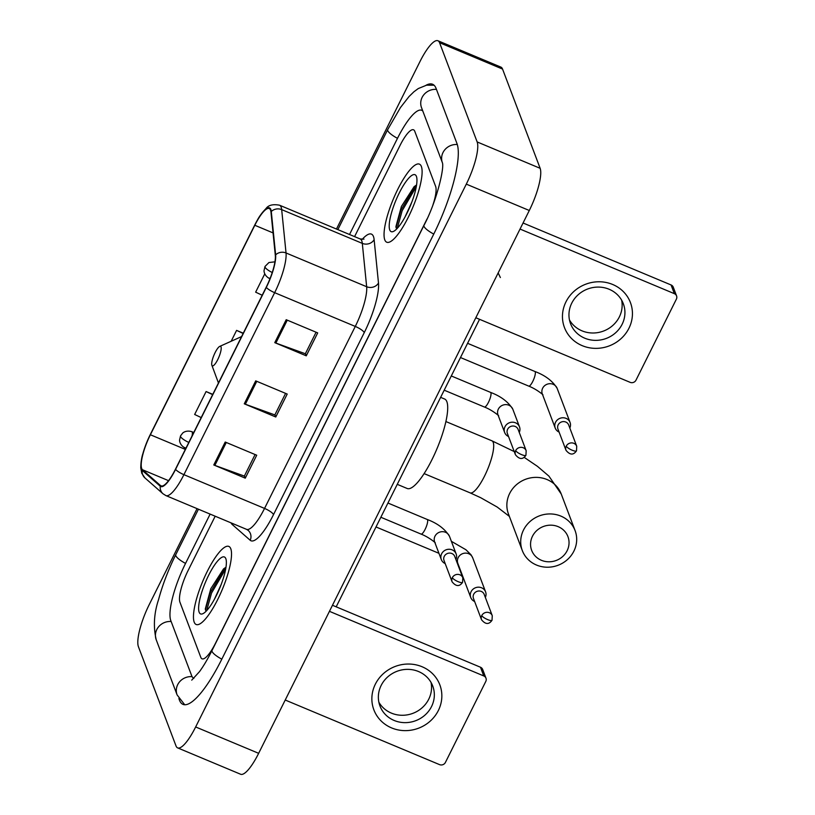 <?xml version="1.0" encoding="UTF-8"?>
<svg xmlns="http://www.w3.org/2000/svg" width="815" height="815" viewBox="0 0 815 815"><rect width="100%" height="100%" fill="white"/><g stroke="black" fill="none" stroke-linecap="round" stroke-linejoin="round"><path stroke-width="1.22" d="M194.194 622.151A42.319 10.595 -67.3 0 0 196.15 624.494A42.319 10.595 -67.3 0 0 220.081 594.532A42.319 10.595 -67.3 0 0 230.788 548.75A42.319 10.595 -67.3 0 0 228.832 546.417A42.319 10.595 -67.3 0 0 204.901 576.368A42.319 10.595 -67.3 0 0 194.194 622.151A42.319 10.595 -67.3 0 0 196.15 624.494A42.319 10.595 -67.3 0 0 220.081 594.532A42.319 10.595 -67.3 0 0 230.788 548.75A42.319 10.595 -67.3 0 0 228.832 546.417A42.319 10.595 -67.3 0 0 204.901 576.368A42.319 10.595 -67.3 0 0 194.194 622.151M384.782 239.875A42.319 10.595 -67.3 0 0 386.738 242.218A42.319 10.595 -67.3 0 0 410.668 212.267A42.319 10.595 -67.3 0 0 421.375 166.484A42.319 10.595 -67.3 0 0 419.43 164.141A42.319 10.595 -67.3 0 0 395.499 194.092A42.319 10.595 -67.3 0 0 384.782 239.875A42.319 10.595 -67.3 0 0 386.738 242.218A42.319 10.595 -67.3 0 0 410.668 212.267A42.319 10.595 -67.3 0 0 421.375 166.484A42.319 10.595 -67.3 0 0 419.43 164.141A42.319 10.595 -67.3 0 0 395.499 194.092A42.319 10.595 -67.3 0 0 384.782 239.875M141.698 468.513A28.209 7.06 112.7 0 1 150.378 434.762L254.82 225.276A28.209 7.06 112.7 0 1 269.235 208.538A28.209 7.06 112.7 0 1 270.967 212.083L275.317 255.431A28.209 7.06 112.7 0 1 266.21 287.196L175.48 469.175A28.209 7.06 112.7 0 1 161.064 485.913A28.209 7.06 112.7 0 1 160.555 485.597L142.493 469.756A28.209 7.06 112.7 0 1 141.698 468.513M141.392 469.124A28.922 7.243 -67.3 0 0 142.207 470.398L160.27 486.239A28.922 7.243 -67.3 0 0 175.561 469.409L266.301 287.43A28.922 7.243 -67.3 0 0 275.633 254.861L271.283 211.513A28.922 7.243 -67.3 0 0 257.581 219.744A28.922 7.243 -67.3 0 0 254.738 225.042L150.286 434.527A28.922 7.243 -67.3 0 0 142.808 453.904A28.922 7.243 -67.3 0 0 141.392 469.124M414.754 131.266A26.447 6.622 -67.3 0 0 413.531 129.809A26.447 6.622 -67.3 0 0 400.012 145.498L354.586 236.615L400.012 145.498A26.447 6.622 -67.3 0 1 413.531 129.809A26.447 6.622 -67.3 0 1 414.754 131.266L435.628 186.401L414.754 131.266M215.18 516.221L188.071 570.592A26.447 6.622 -67.3 0 0 179.942 602.224L200.816 657.359A26.447 6.622 -67.3 0 0 202.038 658.826A26.447 6.622 -67.3 0 0 215.557 643.127L427.06 218.919L215.557 643.127A26.447 6.622 -67.3 0 1 202.038 658.826A26.447 6.622 -67.3 0 1 200.816 657.359L179.942 602.224A26.447 6.622 -67.3 0 1 188.071 570.592L215.18 516.221M432.989 204.759A26.447 6.622 -67.3 0 0 435.628 186.401A26.447 6.622 -67.3 0 1 432.989 204.759M225.215 442.036L256.715 455.218L245.274 478.161L213.785 464.968L225.215 442.036M286.208 319.704L317.697 332.897L306.267 355.829L274.767 342.646L286.208 319.704M255.706 380.87L287.206 394.053L275.776 416.995L244.276 403.812L255.706 380.87M212.786 394.348L206.093 391.546L194.653 414.478L201.203 417.575M264.773 273.84L255.645 292.157L262.196 295.244M243.278 333.182L236.584 330.381L231.165 341.261M275.776 416.995L274.93 414.774M285.596 393.38L274.849 414.927L245.356 404.23A7.05 1.742 -153.5 0 1 244.276 403.812M306.267 355.829L305.421 353.608M316.088 332.214L305.35 353.761L275.847 343.064A7.05 1.742 -153.5 0 1 274.767 342.646M245.274 478.161L244.439 475.94M255.095 454.546L244.357 476.092L214.865 465.396A7.05 1.742 -153.5 0 1 213.785 464.968M236.584 330.381L243.135 333.478M206.093 391.546L212.644 394.633M422.832 111.095A47.616 11.919 -67.3 0 0 421.701 110.29A47.616 11.919 -67.3 0 0 397.384 138.54L349.533 234.506M210.127 514.102L185.443 563.623A47.616 11.919 -67.3 0 0 170.793 620.582L191.668 675.706A47.616 11.919 -67.3 0 0 193.868 678.345A47.616 11.919 -67.3 0 0 193.878 678.345L193.868 678.345M197.067 508.642L149.277 604.506A35.269 8.833 -67.3 0 0 138.418 646.692L176.009 745.929A35.269 8.833 -67.3 0 0 177.639 747.885A35.269 8.833 -67.3 0 0 195.651 726.96L466.302 184.129A35.269 8.833 -67.3 0 0 477.152 141.942L439.56 42.696A35.269 8.833 -67.3 0 0 437.93 40.75A35.269 8.833 -67.3 0 0 419.919 61.675L336.473 229.035M177.639 747.885L240.629 774.25A35.269 8.833 -67.3 0 0 258.65 753.325L529.292 210.494A35.269 8.833 -67.3 0 0 540.141 168.308L502.549 69.071A35.269 8.833 -67.3 0 0 500.919 67.115L437.93 40.75M178.872 698.577L179.473 700.177A75.826 18.99 -67.3 0 0 182.978 704.374A75.826 18.99 -67.3 0 0 221.711 659.376L433.651 234.292A75.826 18.99 -67.3 0 0 456.981 143.583L436.096 88.458A75.826 18.99 -67.3 0 0 432.592 84.261A75.826 18.99 -67.3 0 0 425.929 85.32M500.369 277.538L498.159 272.933M214.345 599.402L221.273 584.274M199.145 612.208A30.858 7.722 -67.3 0 0 202.823 613.715A30.858 7.722 -67.3 0 0 219.612 588.43A30.858 7.722 -67.3 0 0 225.847 558.723A30.858 7.722 -67.3 0 0 225.826 558.693A30.858 7.722 -67.3 0 0 208.64 575.298A30.858 7.722 -67.3 0 0 199.145 612.208M225.969 567.322L223.555 568.87L210.8 588.725L205.299 608.958L206.052 611.281M206.684 610.629L211.543 593.045L225.694 569.002M205.431 609.926L210.301 592.525L225.113 567.739M438.348 710.527A35.269 33.008 -20.7 0 1 391.608 727.917A35.269 33.008 -20.7 0 1 375.358 684.152A35.269 33.008 -20.7 0 1 422.099 666.752A35.269 33.008 -20.7 0 1 438.348 710.527M381.155 685.446A28.209 26.406 159.3 0 0 379.963 705.994A28.209 26.406 159.3 0 0 404.811 722.64A28.209 26.406 159.3 0 0 431.543 706.544A28.209 26.406 159.3 0 0 432.734 686.006A28.209 26.406 159.3 0 0 407.887 669.36A28.209 26.406 159.3 0 0 381.155 685.446M431.043 682.43A28.209 26.406 -20.7 0 1 428.751 699.178A28.209 26.406 -20.7 0 1 404.108 715.224A28.209 26.406 -20.7 0 1 378.863 702.194M285.219 700.024L439.55 764.623A4.411 4.126 159.3 0 0 445.397 762.453L485.801 681.411A4.411 4.126 159.3 0 0 483.764 675.941L480.473 667.23L332.459 605.27M329.443 611.332L483.764 675.941M480.473 667.23A4.411 4.126 -20.7 0 1 482.684 669.492L485.985 678.202M567.118 550.736A19.397 18.154 159.3 0 0 558.183 526.663A19.397 18.154 159.3 0 0 532.48 536.229A19.397 18.154 159.3 0 0 541.415 560.302A19.397 18.154 159.3 0 0 567.118 550.736M523.505 530.035A28.209 26.406 -20.7 0 1 550.237 513.939A28.209 26.406 -20.7 0 1 575.084 530.585A28.209 26.406 -20.7 0 1 573.892 551.134A28.209 26.406 -20.7 0 1 547.16 567.22A28.209 26.406 -20.7 0 1 522.313 550.573A28.209 26.406 -20.7 0 1 523.505 530.035M221.018 346.905A10.585 2.649 -67.3 0 0 219.765 346.385A10.585 2.649 -67.3 0 0 213.999 355.055A10.585 2.649 -67.3 0 0 211.869 365.242A10.585 2.649 -67.3 0 0 211.869 365.252A10.585 2.649 -67.3 0 0 217.768 359.558A10.585 2.649 -67.3 0 0 221.018 346.905M397.262 484.344L407.174 488.491A48.493 12.144 -67.3 0 0 434.589 454.169A48.493 12.144 -67.3 0 0 446.865 401.703A48.493 12.144 -67.3 0 0 444.623 399.024L440.63 397.353M485.353 597.446A7.936 7.427 159.3 0 0 485.587 591.863A7.936 7.427 159.3 0 0 481.604 587.788A7.936 7.427 159.3 0 0 471.08 591.71A7.936 7.427 159.3 0 0 470.744 597.487A7.936 7.427 159.3 0 0 474.625 601.511M481.777 615.57A5.736 5.369 159.3 0 1 492.26 615.682L484.192 594.38A5.736 5.369 159.3 0 0 473.709 594.267A5.736 5.369 159.3 0 0 473.474 598.444L481.533 619.746C485.455 624.524 488.949 624.698 492.026 620.266A5.736 1.416 26.5 0 1 487.615 619.594A5.736 1.416 -153.5 0 1 481.777 615.57A5.736 5.369 159.3 0 0 481.533 619.746M569.817 428.028A7.936 7.427 159.3 0 0 570.062 422.435A7.936 7.427 159.3 0 0 566.068 418.37A7.936 7.427 159.3 0 0 555.555 422.282A7.936 7.427 159.3 0 0 555.219 428.058A7.936 7.427 159.3 0 0 559.1 432.082M566.252 446.141A5.736 5.369 159.3 0 1 576.725 446.263L568.656 424.961A5.736 5.369 159.3 0 0 558.183 424.849A5.736 5.369 159.3 0 0 557.939 429.016L566.007 450.318C569.93 455.106 573.424 455.279 576.5 450.848A5.736 1.416 26.5 0 1 572.079 450.175A5.736 1.416 -153.5 0 1 566.252 446.141A5.736 5.369 159.3 0 0 566.007 450.318M455.911 559.528A7.936 7.427 159.3 0 0 456.145 553.935A7.936 7.427 159.3 0 0 452.162 549.87A7.936 7.427 159.3 0 0 443.472 551.388A7.936 7.427 159.3 0 0 441.312 559.559A7.936 7.427 159.3 0 0 445.194 563.583M452.335 577.652A5.736 5.369 159.3 0 1 462.818 577.764L454.75 556.462A5.736 5.369 159.3 0 0 444.267 556.35A5.736 5.369 159.3 0 0 444.032 560.516L452.101 581.818C456.013 586.606 459.507 586.78 462.584 582.348A5.736 1.416 26.5 0 1 458.173 581.676A5.736 1.416 -153.5 0 1 452.335 577.652A5.736 5.369 159.3 0 0 452.101 581.818M519.257 432.459A7.936 7.427 159.3 0 0 519.501 426.866A7.936 7.427 159.3 0 0 515.508 422.802A7.936 7.427 159.3 0 0 506.828 424.32A7.936 7.427 159.3 0 0 504.658 432.49A7.936 7.427 159.3 0 0 508.54 436.514M515.691 450.583A5.736 5.369 159.3 0 1 526.164 450.695L518.106 429.393A5.736 5.369 159.3 0 0 507.623 429.281A5.736 5.369 159.3 0 0 507.378 433.458L515.447 454.75C519.369 459.538 522.863 459.711 525.94 455.279A5.736 1.416 26.5 0 1 521.519 454.607A5.736 1.416 -153.5 0 1 515.691 450.583A5.736 5.369 159.3 0 0 515.447 454.75M628.946 328.251A35.269 33.008 -20.7 0 1 582.205 345.652A35.269 33.008 -20.7 0 1 565.956 301.876A35.269 33.008 -20.7 0 1 612.697 284.486A35.269 33.008 -20.7 0 1 628.946 328.251M571.743 303.18A28.209 26.406 159.3 0 0 570.561 323.718A28.209 26.406 159.3 0 0 595.398 340.364A28.209 26.406 159.3 0 0 622.14 324.268A28.209 26.406 159.3 0 0 623.322 303.73A28.209 26.406 159.3 0 0 598.485 287.084A28.209 26.406 159.3 0 0 571.743 303.18M621.641 300.164A28.209 26.406 -20.7 0 1 619.349 316.913A28.209 26.406 -20.7 0 1 594.706 332.948A28.209 26.406 -20.7 0 1 569.461 319.928M475.817 317.748L630.148 382.347A4.411 4.126 159.3 0 0 635.985 380.177L676.389 299.136A4.411 4.126 159.3 0 0 674.362 293.665L671.061 284.955L523.057 222.994M520.031 229.056L674.362 293.665M671.061 284.955A4.411 4.126 -20.7 0 1 673.282 287.216L676.582 295.927M404.943 217.136L411.86 201.998M389.743 229.942A30.858 7.722 -67.3 0 0 393.411 231.45A30.858 7.722 -67.3 0 0 410.21 206.164A30.858 7.722 -67.3 0 0 416.434 176.458A30.858 7.722 -67.3 0 0 416.424 176.417A30.858 7.722 -67.3 0 0 399.238 193.023A30.858 7.722 -67.3 0 0 389.743 229.942M416.567 185.046L414.152 186.604L401.398 206.45L395.896 226.682L396.65 229.005M397.272 228.353L402.141 210.769L416.282 186.727M396.029 227.65L400.888 210.25L415.711 185.474M150.378 434.762L185.341 449.401M362.166 239.406A44.081 11.033 112.7 0 1 373.464 236.544A44.081 11.033 112.7 0 1 374.126 239.651L378.486 282.999A44.081 11.033 112.7 0 1 364.254 332.632L273.514 514.611A44.081 11.033 112.7 0 1 250.205 540.274L232.143 524.422A44.081 11.033 112.7 0 1 231.053 522.863M271.283 211.513A8.812 7.753 -5.7 0 1 281.674 209.618L362.308 243.379A35.269 8.833 -67.3 0 0 361.779 240.894A35.269 8.833 -67.3 0 0 360.149 238.948L363.969 239.131M142.808 453.904C141.606 457.582 140.913 462.197 140.751 467.759L141.769 473.271L144.948 477.936A8.812 8.507 -48.7 0 1 142.207 470.398M266.301 287.43A8.812 2.18 26.5 0 0 274.655 292.677L183.915 474.666A8.812 2.18 -153.5 0 1 175.561 469.409M275.633 254.861A8.812 7.753 -5.7 0 1 286.034 252.966A35.269 8.833 112.7 0 1 274.655 292.677L355.279 326.428A35.269 8.833 -67.3 0 0 366.658 286.727L362.308 243.379A8.812 7.753 174.3 0 0 374.126 239.651M144.948 477.936L163.02 493.788A8.812 8.507 -48.7 0 1 160.27 486.239M273.514 514.611A8.812 2.18 -153.5 0 0 264.549 508.417L183.915 474.666A35.269 8.833 112.7 0 1 165.903 495.591L246.527 529.343A35.269 8.833 -67.3 0 0 264.549 508.417L355.279 326.428A8.812 2.18 -153.5 0 1 364.254 332.632M257.581 219.744C259.313 216.372 262.114 212.644 265.996 208.569C268.4 205.115 272.903 203.995 279.514 205.197A35.269 8.833 112.7 0 1 281.674 209.618L286.034 252.966L366.658 286.727A8.812 7.753 174.3 0 0 378.486 282.999M250.205 540.274A8.812 8.507 131.3 0 0 248.147 530.351L246.527 529.343M232.143 524.422A8.812 8.507 131.3 0 0 232.499 523.464M254.82 225.276L273.056 232.907M142.493 469.756L168.542 480.656M160.555 485.597L161.645 486.056M256.776 381.318L245.356 404.23M226.285 442.484L214.865 465.396M287.277 320.152L275.847 343.064M337.848 229.606L387.716 129.575A14.11 3.484 26.5 0 0 397.486 138.326M436.453 89.385A14.11 13.203 159.3 0 0 421.528 107.662L442.372 162.684A14.11 13.203 159.3 0 1 457.297 144.52M433.753 234.078A14.11 3.484 -153.5 0 1 423.994 225.337L212.053 650.421C207.754 658.989 203.567 666.069 199.481 671.662L191.739 680.138M221.812 659.162A14.11 3.484 -153.5 0 1 212.053 650.421M184.71 704.751L177.11 694.92A14.11 13.203 -20.7 0 1 192.106 676.654M177.11 694.92L156.225 639.785A14.11 13.203 -20.7 0 1 171.14 621.509M156.225 639.785C153.189 626.806 153.964 613.451 158.528 599.728C162.582 584.722 168.338 569.705 175.775 554.658A14.11 3.484 26.5 0 0 185.545 563.409M502.549 69.071L439.56 42.696M540.141 168.308L477.152 141.942M529.292 210.494L466.302 184.129M258.65 753.325L195.651 726.96M524.188 457.358L537.462 466.353L548.913 476.123L561.24 494.022A28.209 26.406 159.3 0 0 536.392 477.376A28.209 26.406 159.3 0 0 509.65 493.472A28.209 26.406 159.3 0 0 508.468 514.01L522.313 550.573M445.897 421.549L491.903 440.803A28.209 7.06 112.7 0 1 493.207 442.362A28.209 7.06 112.7 0 1 484.528 476.113A28.209 7.06 112.7 0 1 470.123 492.861L480.646 497.68L497.191 507.042L509.365 516.384M184.608 447.476A8.812 2.211 -67.3 0 0 185.015 447.965C179.453 445.01 179.412 440.008 179.606 439.866L180.533 435.893A8.812 2.18 26.5 0 0 180.553 436.534A8.812 2.18 -153.5 0 0 188.815 442.423M185.881 448.321L185.015 447.965A8.812 2.211 -67.3 0 0 186.299 447.476M485.587 591.863L472.69 557.796A7.936 7.427 159.3 0 0 465.701 553.11A7.936 7.427 159.3 0 0 458.183 557.643A7.936 7.427 159.3 0 0 457.979 558.081A7.936 7.427 159.3 0 0 457.847 563.42L470.744 597.487M192.004 436.025A8.812 2.211 -67.3 0 0 192.238 432.184A8.812 2.211 -67.3 0 0 191.831 431.695L193.766 432.51M269.082 278.058A8.812 2.211 -67.3 0 0 269.49 278.536C263.928 275.592 263.877 270.59 264.08 270.437L265.007 266.474A8.812 2.18 26.5 0 0 265.018 267.106A8.812 2.18 -153.5 0 0 272.241 272.516M269.979 278.75L269.49 278.536A8.812 2.211 -67.3 0 0 270.081 278.506M460.485 357.541L528.731 386.106A7.936 1.987 -67.3 0 0 532.562 381.828A7.936 1.987 -67.3 0 0 535.221 371.905A7.936 1.987 -67.3 0 0 534.854 371.467L467.576 343.309M570.062 422.435L557.154 388.368A7.936 7.427 159.3 0 0 550.176 383.692A7.936 7.427 159.3 0 0 542.647 388.215A7.936 7.427 159.3 0 0 542.454 388.653A7.936 7.427 159.3 0 0 542.321 393.991L555.219 428.058M380.849 517.26L421.06 534.09A7.936 1.987 -67.3 0 0 424.89 529.811A7.936 1.987 -67.3 0 0 427.549 519.889A7.936 1.987 -67.3 0 0 427.182 519.45L387.95 503.028M427.182 519.45C437.584 523.373 445.021 529.006 449.493 536.351A7.936 7.427 159.3 0 0 445.499 532.287A7.936 7.427 159.3 0 0 434.782 536.637A7.936 7.427 159.3 0 0 434.65 541.975L441.312 559.559M444.206 390.191L484.416 407.021A7.936 1.987 -67.3 0 0 488.246 402.742A7.936 1.987 -67.3 0 0 490.905 392.82A7.936 1.987 -67.3 0 0 490.538 392.382L451.296 375.96M490.538 392.382C500.94 396.304 508.366 401.938 512.839 409.283A7.936 7.427 159.3 0 0 508.855 405.218A7.936 7.427 159.3 0 0 498.138 409.568A7.936 7.427 159.3 0 0 498.006 414.906L504.658 432.49M163.02 493.788L165.903 495.591M279.514 205.197L360.149 238.948M175.775 554.658L198.442 509.212M442.413 162.796L442.362 162.643C444.572 167.686 436.677 201.488 423.994 225.337M434.079 85.229L426.551 85.188L418.268 88.56L413.939 91.759L409.028 96.547L400.471 107.529L387.716 129.575M336.188 606.829L479.546 319.307M561.24 494.022L575.084 530.585M211.869 365.242L218.451 382.979M219.765 346.385L241.586 336.575M491.903 440.803L514.245 451.581M424.106 473.596L470.123 492.861M457.297 563.206L458.04 563.939M472.69 557.796L471.009 554.76L465.936 549.748L451.367 541.313M376.01 526.959L438.939 553.303M180.533 435.893L182.54 433.264C182.591 432.979 186.126 429.862 191.831 431.695M492.26 615.682L492.026 620.266M528.731 386.106C537.38 389.468 544.634 396.11 542.658 394.684M557.154 388.368C552.692 381.023 545.255 375.389 534.854 371.467M265.007 266.474L268.94 262.532L274.94 261.829M576.725 446.263L576.5 450.848M421.06 534.09C429.709 537.452 436.962 544.094 434.986 542.668M449.493 536.351L456.145 553.935M462.818 577.764L462.584 582.348M484.416 407.021C493.065 410.383 500.318 417.025 498.342 415.599M512.839 409.283L519.501 426.866M526.164 450.695L525.94 455.279"/></g></svg>
